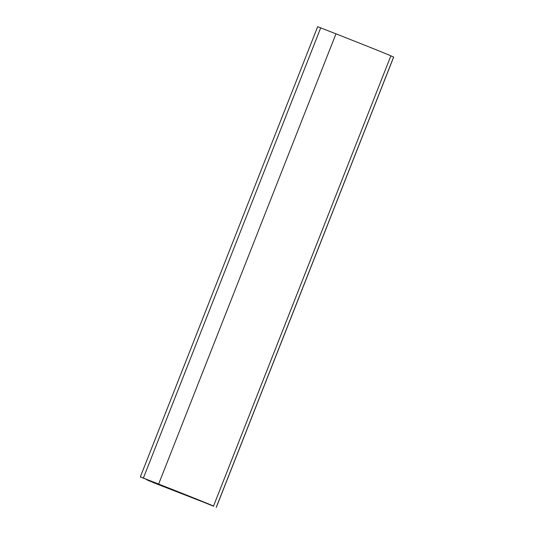 <?xml version="1.0" encoding="UTF-8"?>
<svg xmlns="http://www.w3.org/2000/svg" width="534" height="534" viewBox="0 0 534 534"><rect width="100%" height="100%" fill="white"/><g stroke="black" fill="none" stroke-linecap="round" stroke-linejoin="round"><path stroke-width="0.8" d="M143.366 478.077L158.631 484.064A50.803 0.414 21.5 0 1 213.527 506.045L155.14 483.33L146.696 479.759L169.265 488.55L140.329 476.915L143.366 478.077L320.707 27.861L335.973 33.849A50.803 0.414 21.5 0 1 390.868 55.83L393.671 57.085L216.33 507.3M172.923 489.985L183.87 494.29L172.923 489.985M213.58 506.212L210.91 505.017A47.947 0.394 -158.5 0 0 159.099 484.271L213.58 506.212M170.833 489.444L150.735 481.421L170.833 489.444M140.329 476.915L317.67 26.7L320.707 27.861M196.345 499.036L196.205 499.397M198.061 499.731L197.92 500.084M335.973 33.849L158.631 484.064M390.868 55.83L213.527 506.045M393.618 57.058L216.27 507.273"/></g></svg>
